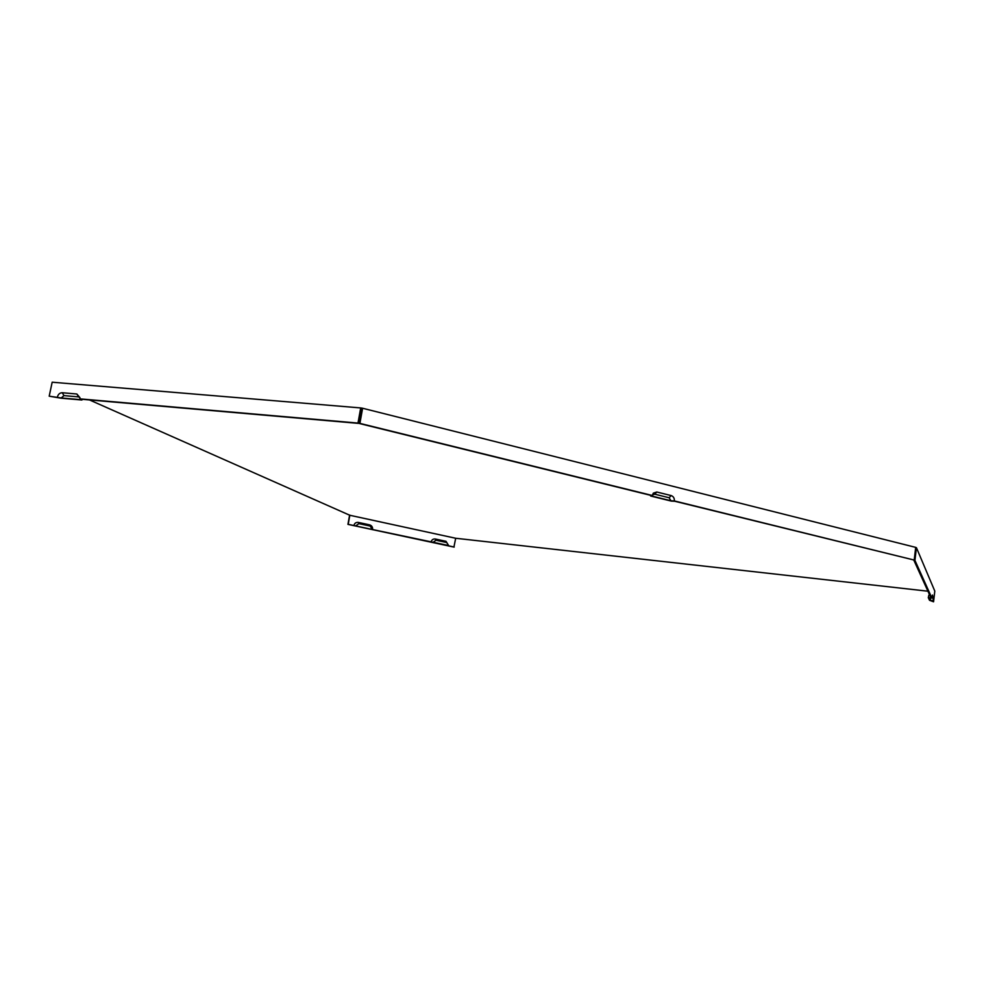 <?xml version="1.0" encoding="UTF-8"?>
<svg xmlns="http://www.w3.org/2000/svg" width="984" height="984" viewBox="0 0 984 984"><rect width="100%" height="100%" fill="white"/><g stroke="black" fill="none" stroke-linecap="round" stroke-linejoin="round"><path stroke-width="1.48" d="M360.697 407.929L52.177 382.21L49.2 396.183L61.242 397.966L63.972 395.617L78.572 396.884L79.962 397.733L79.852 398.852L357.992 423.071L360.697 407.929L362.604 408.249L359.898 423.391L652.269 495.481L652.195 496.157L652.786 494.829L654.754 494.189L669.132 497.744L670.928 500.77L674.36 500.93L914.21 560.068L915.698 547.375L362.604 408.249M928.822 595.271L928.306 597.706L930.926 597.805L913.878 560.265L914.936 560.376L931.873 598.026L932.5 595.049L933.57 601.79L934.8 591.101L916.424 547.682L915.673 547.608M914.936 560.376L916.424 547.682M349.615 515.013L347.942 524.374L453.919 547.079L455.69 538.26L349.824 515.272L348.201 524.324L372.592 529.552C372.788 527.141 371.78 525.567 369.553 524.841L358.324 522.418C356.011 522.172 354.523 523.205 353.871 525.542M89.483 399.934L349.824 515.272M927.924 591.199L455.69 538.26M361.755 408.581L359.898 423.391M361.546 409.787L358.52 423.378L81.537 399.246L81.93 400.008L60.971 398.188L49.2 396.183M372.592 529.552L448.606 545.53L446.699 542.528L435.986 540.228L433.218 542.233M448.606 545.53L446.01 541.311L435.309 539.011C433.095 538.777 431.693 539.798 431.078 542.086M448.913 545.899L454.227 547.043M61.242 397.966L80.257 399.627L79.852 398.852M57.429 396.896C58.228 394.203 59.839 392.813 62.25 392.739L76.875 394.006L79.962 397.708M652.195 496.157L670.928 500.77M652.269 495.481L653.327 493.144L656.783 492L671.174 495.579C673.45 496.416 674.507 498.199 674.36 500.93M930.618 597.989L930.347 600.277L933.115 600.793M931.873 598.026L929.265 597.94L930.347 600.277M933.57 601.79L929.511 600.289L928.306 597.706M914.21 560.068L674.716 501.25L671.285 501.09L650.645 496.01L650.719 495.333L359.467 423.538M372.137 529.146L370.144 526.059L358.902 523.636L355.974 525.677M82.016 399.283L81.93 400.008M76.875 394.006L78.572 396.884M62.25 392.739L63.972 395.617M656.783 492L654.754 494.189M671.174 495.579L669.132 497.744M933.299 596.87L931.946 597.436M446.01 541.311L446.699 542.528M435.309 539.011L435.986 540.228M369.553 524.841L370.144 526.059M358.324 522.418L358.902 523.636M652.786 494.829L653.327 493.144M928.798 595.246L929.609 594.914"/></g></svg>
